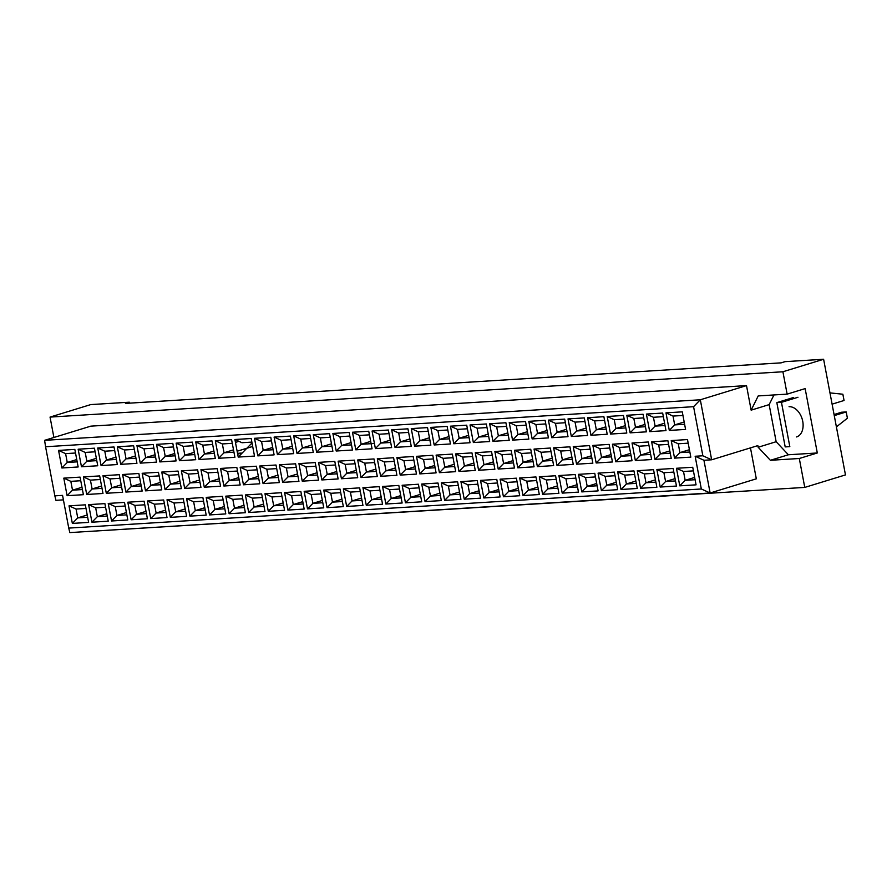 <?xml version="1.0" encoding="UTF-8"?>
<svg xmlns="http://www.w3.org/2000/svg" width="892" height="892" viewBox="0 0 892 892"><rect width="100%" height="100%" fill="white"/><g stroke="black" fill="none" stroke-linecap="round" stroke-linejoin="round"><path stroke-width="1.34" d="M129.507 403.151L129.329 402.203L90.75 404.589L50.052 417.088L53.899 437.481M71.851 532.468L804.762 487.411L799.299 458.499L817.306 452.969L805.142 388.6L787.134 394.13L758.211 395.925L751.142 410.153L746.504 385.6L90.783 426.153L44.6 440.336L700.32 399.783L711.66 459.793L703.944 460.272L710.132 492.997L69.832 532.591L68.751 528.097L701.324 488.983L695.147 456.258L702.851 455.779L693.575 406.685L45.57 446.747L54.847 495.852L62.563 495.372L68.751 528.097M787.134 394.13L782.908 371.763L50.052 417.088M804.762 487.411L845.471 474.912L823.617 359.264L785.049 361.65L781.136 362.854L125.415 403.407L129.329 402.203M823.617 359.264L782.908 371.763M796.534 436.946A15.655 10.659 -107.1 0 0 802.466 420.076A15.655 10.659 -107.1 0 0 789.052 406.707M702.851 455.779L711.66 459.793L757.843 445.61L758.155 447.249L770.376 460.294L799.299 458.499M750.462 447.873L756.316 478.826L710.132 492.997L701.324 488.983M746.504 385.6L700.32 399.783L693.575 406.685M773.955 394.944L769.149 404.622L776.152 441.718L758.155 447.249M769.149 404.622L751.142 410.153M63.421 499.877L55.94 500.334L54.847 495.852M776.152 441.718L788.372 454.764L817.306 452.969M788.372 454.764L770.376 460.294M241.398 453.838L241.253 453.08L237.517 453.314M241.253 453.08L237.685 454.184M694.656 477.421L685.168 480.331L695.091 479.718M683.506 471.489L685.168 480.331L679.782 485.85L676.459 468.278L683.506 471.489L693.418 470.876M58.56 450.415L74.839 449.412L78.15 466.973L61.883 467.988L58.56 450.415L65.595 453.627L67.268 462.469L77.191 461.855M63.8 478.134L80.068 477.12L83.391 494.692L67.112 495.696L63.8 478.134L70.836 481.345L72.508 490.176L82.421 489.563M69.03 505.842L85.309 504.839L88.631 522.4L72.352 523.403L69.03 505.842L76.076 509.053L77.738 517.895L87.661 517.282M78.15 449.211L94.429 448.197L97.752 465.769L81.473 466.772L78.15 449.211L85.197 452.422L86.87 461.253L96.782 460.64M83.391 476.919L99.67 475.915L102.981 493.477L86.714 494.48L83.391 476.919L90.426 480.13L92.099 488.972L102.022 488.359M88.631 504.627L104.899 503.623L108.222 521.184L91.943 522.199L88.631 504.627L95.667 507.838L97.34 516.68L107.252 516.067M97.752 447.996L114.02 446.992L117.343 464.554L101.064 465.557L97.752 447.996L104.788 451.207L106.46 460.049L116.373 459.436M102.981 475.704L119.26 474.7L122.583 492.261L106.304 493.276L102.981 475.704L110.028 478.915L111.701 487.757L121.613 487.143M108.222 503.423L124.501 502.408L127.812 519.98L111.545 520.984L108.222 503.423L115.258 506.634L116.93 515.465L126.854 514.851M117.343 446.78L133.622 445.777L136.933 463.338L120.665 464.353L117.343 446.78L124.389 449.992L126.051 458.834L135.974 458.22M122.583 474.499L138.851 473.485L142.174 491.057L125.895 492.061L122.583 474.499L129.619 477.711L131.291 486.541L141.204 485.928M127.812 502.207L144.091 501.204L147.414 518.765L131.135 519.768L127.812 502.207L134.859 505.418L136.532 514.26L146.444 513.647M136.933 445.576L153.212 444.562L156.535 462.134L140.256 463.138L136.933 445.576L143.98 448.788L145.652 457.618L155.565 457.005M142.174 473.284L158.453 472.281L161.764 489.842L145.496 490.845L142.174 473.284L149.209 476.495L150.882 485.337L160.805 484.724M147.414 500.992L163.682 499.988L167.005 517.55L150.726 518.564L147.414 500.992L154.45 504.203L156.122 513.045L166.035 512.432M156.535 444.361L172.814 443.357L176.125 460.919L159.846 461.922L156.535 444.361L163.57 447.572L165.243 456.414L175.155 455.801M161.764 472.069L178.043 471.065L181.366 488.626L165.087 489.641L161.764 472.069L168.811 475.28L170.483 484.122L180.396 483.509M167.005 499.788L183.284 498.773L186.595 516.345L170.327 517.349L167.005 499.788L174.04 502.999L175.713 511.83L185.636 511.216M176.125 443.146L192.404 442.142L195.727 459.703L179.448 460.718L176.125 443.146L183.172 446.357L184.834 455.199L194.757 454.585M181.366 470.865L197.634 469.85L200.956 487.422L184.677 488.426L181.366 470.865L188.402 474.076L190.074 482.906L199.986 482.293M186.595 498.572L202.874 497.569L206.197 515.13L189.918 516.134L186.595 498.572L193.642 501.783L195.315 510.625L205.227 510.012M195.716 441.941L211.995 440.927L215.318 458.499L199.039 459.503L195.716 441.941L202.763 445.153L204.435 453.983L214.348 453.37M200.956 469.649L217.235 468.646L220.558 486.207L204.279 487.21L200.956 469.649L208.003 472.86L209.665 481.702L219.588 481.089M206.197 497.357L222.465 496.353L225.787 513.915L209.508 514.929L206.197 497.357L213.233 500.568L214.905 509.41L224.817 508.797M215.318 440.726L231.597 439.723L234.908 457.284L218.629 458.287L215.318 440.726L222.353 443.937L224.026 452.779L233.938 452.166M220.547 468.434L236.826 467.43L240.149 484.992L223.87 486.006L220.547 468.434L227.594 471.645L229.266 480.487L239.179 479.874M225.787 496.153L242.066 495.138L245.378 512.71L229.11 513.714L225.787 496.153L232.823 499.364L234.496 508.195L244.419 507.581M234.908 439.511L251.187 438.507L254.51 456.068L238.231 457.083L234.908 439.511L241.955 442.722L251.867 442.109M240.149 467.23L256.428 466.215L259.739 483.787L243.46 484.791L240.149 467.23L247.184 470.441L248.857 479.272L258.769 478.658M245.378 494.937L261.657 493.934L264.98 511.495L248.701 512.499L245.378 494.937L252.425 498.149L254.097 506.99L264.01 506.377M254.499 438.307L270.778 437.292L274.1 454.864L257.821 455.868L254.499 438.307L261.546 441.518L263.218 450.348L273.13 449.735L263.218 450.348L257.821 455.868M259.739 466.014L276.018 465.011L279.341 482.572L263.062 483.575L259.739 466.014L266.786 469.225L268.447 478.067L278.371 477.454M264.98 493.722L281.259 492.718L284.57 510.28L268.291 511.294L264.98 493.722L272.015 496.933L273.688 505.775L283.6 505.162M274.1 437.091L290.379 436.088L293.691 453.649L277.412 454.652L274.1 437.091L281.136 440.302L282.809 449.144L292.721 448.531L282.809 449.144L277.412 454.652M279.33 464.799L295.609 463.795L298.932 481.357L282.652 482.371L279.33 464.799L286.377 468.01L288.049 476.852L297.961 476.239M284.57 492.518L300.849 491.503L304.172 509.076L287.893 510.079L284.57 492.518L291.617 495.729L293.278 504.56L303.202 503.947M293.691 435.876L309.97 434.872L313.293 452.434L297.014 453.448L293.691 435.876L300.738 439.087L302.399 447.929L312.323 447.316L302.399 447.929L297.014 453.448M298.932 463.595L315.21 462.58L318.522 480.152L302.243 481.156L298.932 463.595L305.967 466.806L307.64 475.637L317.552 475.023M304.161 491.302L320.44 490.299L323.763 507.86L307.484 508.864L304.161 491.302L311.208 494.514L312.88 503.356L322.793 502.742M313.282 434.672L329.561 433.657L332.883 451.229L316.604 452.233L313.282 434.672L320.328 437.883L322.001 446.714L331.913 446.1L322.001 446.714L316.604 452.233M318.522 462.379L334.801 461.376L338.124 478.937L321.845 479.941L318.522 462.379L325.569 465.591L327.23 474.433L337.154 473.819M323.763 490.087L340.042 489.084L343.353 506.645L327.074 507.66L323.763 490.087L330.798 493.298L332.471 502.14L342.383 501.527M332.883 433.456L349.162 432.453L352.474 450.014L336.206 451.017L332.883 433.456L339.919 436.667L341.591 445.498L351.515 444.896L341.591 445.498L336.206 451.017M338.113 461.164L354.392 460.16L357.714 477.722L341.435 478.736L338.113 461.164L345.159 464.375L346.832 473.217L356.744 472.604M343.353 488.883L359.632 487.868L362.955 505.441L346.676 506.444L343.353 488.883L350.4 492.094L352.061 500.925L361.985 500.312M352.474 432.241L368.753 431.237L372.075 448.799L355.797 449.813L352.474 432.241L359.521 435.452L361.182 444.294L371.105 443.681L361.182 444.294L355.797 449.813M357.714 459.96L373.993 458.945L377.305 476.518L361.026 477.521L357.714 459.96L364.75 463.171L366.422 472.002L376.346 471.389M362.944 487.668L379.223 486.664L382.545 504.225L366.266 505.229L362.944 487.668L369.99 490.879L371.663 499.721L381.575 499.107M372.075 431.037L388.343 430.022L391.666 447.594L375.387 448.598L372.075 431.037L379.111 434.248L380.784 443.079L390.696 442.465M377.305 458.744L393.584 457.741L396.907 475.302L380.628 476.306L377.305 458.744L384.352 461.956L386.013 470.798L395.937 470.184M382.545 486.452L398.824 485.449L402.136 503.01L385.857 504.025L382.545 486.452L389.581 489.663L391.253 498.505L401.166 497.892M391.666 429.821L407.945 428.818L411.257 446.379L394.989 447.383L391.666 429.821L398.702 433.033L400.374 441.863L410.298 441.25M396.907 457.529L413.174 456.526L416.497 474.087L400.218 475.102L396.907 457.529L403.942 460.74L405.615 469.582L415.527 468.969M402.136 485.248L418.415 484.233L421.738 501.806L405.459 502.809L402.136 485.248L409.183 488.459L410.844 497.29L420.768 496.677M411.257 428.606L427.536 427.603L430.858 445.164L414.579 446.178L411.257 428.606L418.303 431.817L419.976 440.659L429.888 440.046M416.497 456.325L432.776 455.31L436.088 472.883L419.82 473.886L416.497 456.325L423.533 459.536L425.205 468.367L435.129 467.754M421.726 484.033L438.005 483.029L441.328 500.59L425.049 501.594L421.726 484.033L428.773 487.244L430.446 496.086L440.358 495.473M430.858 427.402L447.126 426.387L450.449 443.96L434.17 444.963L430.858 427.402L437.894 430.613L439.566 439.444L449.479 438.831M436.088 455.11L452.367 454.106L455.689 471.667L439.41 472.671L436.088 455.11L443.134 458.321L444.796 467.163L454.719 466.549M441.328 482.817L457.607 481.814L460.919 499.375L444.64 500.39L441.328 482.817L448.364 486.028L450.036 494.87L459.96 494.257M450.449 426.186L466.728 425.183L470.039 442.744L453.772 443.748L450.449 426.186L457.485 429.398L459.157 438.228L469.08 437.615M455.689 453.894L471.957 452.891L475.28 470.452L459.001 471.467L455.689 453.894L462.725 457.105L464.397 465.947L474.31 465.334M460.919 481.613L477.198 480.598L480.52 498.171L464.241 499.174L460.919 481.613L467.965 484.824L469.627 493.655L479.55 493.042M470.039 424.971L486.318 423.968L489.641 441.529L473.362 442.543L470.039 424.971L477.086 428.182L478.759 437.024L488.671 436.411M475.28 452.69L491.559 451.675L494.87 469.248L478.603 470.251L475.28 452.69L482.316 455.901L483.988 464.732L493.912 464.119M480.52 480.398L496.788 479.394L500.111 496.955L483.832 497.959L480.52 480.398L487.556 483.609L489.229 492.451L499.141 491.838M489.641 423.756L505.909 422.752L509.232 440.325L492.953 441.328L489.641 423.756L496.677 426.978L498.349 435.809L508.262 435.196M494.87 451.475L511.149 450.471L514.472 468.032L498.193 469.036L494.87 451.475L501.917 454.686L503.59 463.528L513.502 462.915M500.111 479.182L516.39 478.179L519.702 495.74L503.434 496.755L500.111 479.182L507.147 482.394L508.819 491.236L518.743 490.622M509.232 422.552L525.511 421.548L528.833 439.109L512.554 440.113L509.232 422.552L516.278 425.763L517.94 434.594L527.863 433.98M514.472 450.259L530.74 449.256L534.063 466.817L517.784 467.832L514.472 450.259L521.508 453.47L523.18 462.312L533.093 461.699M519.702 477.978L535.981 476.964L539.303 494.536L523.024 495.539L519.702 477.978L526.748 481.189L528.421 490.02L538.333 489.407M528.822 421.336L545.101 420.333L548.424 437.894L532.145 438.909L528.822 421.336L535.869 424.547L537.542 433.389L547.454 432.776M534.063 449.055L550.342 448.04L553.653 465.613L537.385 466.616L534.063 449.055L541.098 452.266L542.771 461.097L552.694 460.484M539.303 476.763L555.571 475.759L558.894 493.321L542.615 494.324L539.303 476.763L546.339 479.974L548.011 488.816L557.924 488.203M548.424 420.121L564.703 419.117L568.014 436.69L551.735 437.693L548.424 420.121L555.46 423.343L557.132 432.174L567.044 431.561M553.653 447.84L569.932 446.836L573.255 464.397L556.976 465.401L553.653 447.84L560.7 451.051L562.373 459.893L572.285 459.28M558.894 475.548L575.173 474.544L578.484 492.105L562.216 493.12L558.894 475.548L565.929 478.759L567.602 487.601L577.525 486.987M568.014 418.917L584.293 417.913L587.616 435.474L571.337 436.478L568.014 418.917L575.061 422.128L576.723 430.959L586.646 430.345M573.255 446.624L589.534 445.621L592.846 463.182L576.567 464.197L573.255 446.624L580.291 449.836L581.963 458.678L591.875 458.064M578.484 474.343L594.763 473.329L598.086 490.901L581.807 491.905L578.484 474.343L585.531 477.555L587.204 486.385L597.116 485.772M587.605 417.701L603.884 416.698L607.207 434.259L590.928 435.274L587.605 417.701L594.652 420.913L596.324 429.754L606.237 429.141M592.846 445.42L609.124 444.406L612.447 461.978L596.168 462.981L592.846 445.42L599.892 448.631L601.554 457.462L611.477 456.849M598.086 473.128L614.354 472.124L617.677 489.686L601.398 490.689L598.086 473.128L605.122 476.339L606.794 485.181L616.707 484.568M607.207 416.486L623.486 415.482L626.797 433.055L610.518 434.058L607.207 416.486L614.242 419.708L615.915 428.539L625.827 427.926M612.436 444.205L628.715 443.201L632.038 460.763L615.759 461.766L612.436 444.205L619.483 447.416L621.155 456.258L631.068 455.645M617.677 471.913L633.956 470.909L637.267 488.47L620.999 489.485L617.677 471.913L624.712 475.124L626.385 483.966L636.308 483.353M626.797 415.282L643.076 414.278L646.399 431.839L630.12 432.843L626.797 415.282L633.844 418.493L635.505 427.324L645.429 426.71M632.038 442.99L648.317 441.986L651.628 459.547L635.349 460.562L632.038 442.99L639.073 446.201L640.746 455.043L650.658 454.429M637.267 470.708L653.546 469.694L656.869 487.266L640.59 488.27L637.267 470.708L644.314 473.92L645.986 482.75L655.899 482.137M646.388 414.066L662.667 413.063L665.989 430.624L649.711 431.639L646.388 414.066L653.435 417.278L655.107 426.12L665.019 425.506M651.628 441.785L667.907 440.771L671.23 458.343L654.951 459.347L651.628 441.785L658.675 444.997L660.336 453.827L670.26 453.214M656.869 469.493L673.148 468.49L676.459 486.051L660.18 487.054L656.869 469.493L663.904 472.704L665.577 481.546L675.489 480.933M665.989 412.851L682.269 411.848L685.58 429.42L669.301 430.423L665.989 412.851L673.025 416.073L674.698 424.904L684.61 424.291M671.219 440.57L687.498 439.566L690.821 457.128L674.542 458.131L671.219 440.57L678.266 443.781L679.938 452.623L689.851 452.01M676.459 468.278L692.738 467.274L696.061 484.835L679.782 485.85M689.416 449.702L679.938 452.623L674.542 458.131M688.178 443.168L678.266 443.781M684.186 421.994L674.698 424.904L669.301 430.423M682.949 415.46L673.025 416.073M675.054 478.625L665.577 481.546L660.18 487.054M673.828 472.091L663.904 472.704M669.825 450.917L660.336 453.827L654.951 459.347M668.587 444.383L658.675 444.997M664.585 423.209L655.107 426.12L649.711 431.639M663.347 416.664L653.435 417.278M655.464 479.84L645.986 482.75L640.59 488.27M654.226 473.306L644.314 473.92M650.223 452.132L640.746 455.043L635.349 460.562M648.997 445.587L639.073 446.201M644.994 424.414L635.505 427.324L630.12 432.843M643.756 417.88L633.844 418.493M635.873 481.056L626.385 483.966L620.999 489.485M634.636 474.511L624.712 475.124M630.633 453.337L621.155 456.258L615.759 461.766M629.395 446.803L619.483 447.416M625.392 425.629L615.915 428.539L610.518 434.058M624.166 419.095L614.242 419.708M616.272 482.26L606.794 485.181L601.398 490.689M615.045 475.726L605.122 476.339M611.042 454.552L601.554 457.462L596.168 462.981M609.805 448.018L599.892 448.631M605.802 426.844L596.324 429.754L590.928 435.274M604.564 420.299L594.652 420.913M596.681 483.475L587.204 486.385L581.807 491.905M595.443 476.941L585.531 477.555M591.441 455.767L581.963 458.678L576.567 464.197M590.214 449.222L580.291 449.836M586.211 428.048L576.723 430.959L571.337 436.478M584.974 421.515L575.061 422.128M577.091 484.69L567.602 487.601L562.216 493.12M575.853 478.145L565.929 478.759M571.85 456.972L562.373 459.893L556.976 465.401M570.612 450.438L560.7 451.051M566.61 429.264L557.132 432.174L551.735 437.693M565.383 422.73L555.46 423.343M557.489 485.895L548.011 488.816L542.615 494.324M556.262 479.361L546.339 479.974M552.26 458.187L542.771 461.097L537.385 466.616M551.022 451.653L541.098 452.266M547.019 430.479L537.542 433.389L532.145 438.909M545.781 423.934L535.869 424.547M537.898 487.11L528.421 490.02L523.024 495.539M536.661 480.576L526.748 481.189M532.658 459.402L523.18 462.312L517.784 467.832M531.431 452.857L521.508 453.47M527.428 431.683L517.94 434.594L512.554 440.113M526.191 425.149L516.278 425.763M518.308 488.325L508.819 491.236L503.434 496.755M517.07 481.78L507.147 482.394M513.067 460.607L503.59 463.528L498.193 469.036M511.83 454.073L501.917 454.686M507.827 432.899L498.349 435.809L492.953 441.328M506.6 426.365L496.677 426.978M498.706 489.53L489.229 492.451L483.832 497.959M497.468 482.996L487.556 483.609M493.477 461.822L483.988 464.732L478.603 470.251M492.239 455.288L482.316 455.901M488.236 434.114L478.759 437.024L473.362 442.543M486.999 427.569L477.086 428.182M479.115 490.745L469.627 493.655L464.241 499.174M477.878 484.211L467.965 484.824M473.875 463.037L464.397 465.947L459.001 471.467M472.637 456.492L462.725 457.105M468.646 435.318L459.157 438.228L453.772 443.748M467.408 428.784L457.485 429.398M459.525 491.96L450.036 494.87L444.64 500.39M458.287 485.415L448.364 486.028M454.284 464.241L444.796 467.163L439.41 472.671M453.047 457.707L443.134 458.321M449.044 436.534L439.566 439.444L434.17 444.963M447.817 430L437.894 430.613M439.923 493.165L430.446 496.086L425.049 501.594M438.686 486.631L428.773 487.244M434.694 465.457L425.205 468.367L419.82 473.886M433.456 458.923L423.533 459.536M429.453 437.749L419.976 440.659L414.579 446.178M428.216 431.204L418.303 431.817M420.333 494.38L410.844 497.29L405.459 502.809M419.095 487.846L409.183 488.459M415.092 466.672L405.615 469.582L400.218 475.102M413.855 460.127L403.942 460.74M409.863 438.953L400.374 441.863L394.989 447.383M408.625 432.419L398.702 433.033M400.742 495.595L391.253 498.505L385.857 504.025M399.505 489.05L389.581 489.663M395.502 467.876L386.013 470.798L380.628 476.306M394.264 461.342L384.352 461.956M390.261 440.169L380.784 443.079L375.387 448.598M389.023 433.635L379.111 434.248M381.14 496.799L371.663 499.721L366.266 505.229M379.903 490.265L369.99 490.879M375.911 469.092L366.422 472.002L361.026 477.521M374.673 462.558L364.75 463.171M370.671 441.384L361.182 444.294M369.433 434.839L359.521 435.452M361.55 498.015L352.061 500.925L346.676 506.444M360.312 491.481L350.4 492.094M356.309 470.307L346.832 473.217L341.435 478.736M355.072 463.762L345.159 464.375M351.08 442.588L341.591 445.498M349.842 436.054L339.919 436.667M341.948 499.23L332.471 502.14L327.074 507.66M340.722 492.685L330.798 493.298M336.719 471.511L327.23 474.433L321.845 479.941M335.481 464.977L325.569 465.591M331.478 443.803L322.001 446.714M330.241 437.27L320.328 437.883M322.358 500.445L312.88 503.356L307.484 508.864M321.12 493.9L311.208 494.514M317.128 472.727L307.64 475.637L302.243 481.156M315.891 466.193L305.967 466.806M311.888 445.019L302.399 447.929M310.65 438.474L300.738 439.087M302.767 501.65L293.278 504.56L287.893 510.079M301.529 495.116L291.617 495.729M297.527 473.942L288.049 476.852L282.652 482.371M296.289 467.397L286.377 468.01M292.297 446.223L282.809 449.144M291.06 439.689L281.136 440.302M283.165 502.865L273.688 505.775L268.291 511.294M281.939 496.32L272.015 496.933M277.936 475.146L268.447 478.067L263.062 483.575M276.698 468.612L266.786 469.225M272.696 447.438L263.218 450.348M271.458 440.904L261.546 441.518M263.575 504.08L254.097 506.99L248.701 512.499M262.337 497.535L252.425 498.149M258.334 476.361L248.857 479.272L243.46 484.791M257.108 469.828L247.184 470.441M243.984 505.285L234.496 508.195L229.11 513.714M242.747 498.751L232.823 499.364M238.744 477.577L229.266 480.487L223.87 486.006M237.506 471.032L227.594 471.645M252.692 446.457L237.127 451.229M238.9 441.339L235.455 442.399M233.503 449.858L224.026 452.779L218.629 458.287M235.655 439.856L235.009 440.046M232.277 443.324L222.353 443.937M224.383 506.5L214.905 509.41L209.508 514.929M223.156 499.955L213.233 500.568M219.153 478.781L209.665 481.702L204.279 487.21M217.916 472.247L208.003 472.86M213.913 451.073L204.435 453.983L199.039 459.503M212.675 444.539L202.763 445.153M204.792 507.715L195.315 510.625L189.918 516.134M203.554 501.17L193.642 501.783M199.552 479.996L190.074 482.906L184.677 488.426M198.325 473.462L188.402 474.076M194.322 452.289L184.834 455.199L179.448 460.718M193.085 445.744L183.172 446.357M185.201 508.919L175.713 511.83L170.327 517.349M183.964 502.386L174.04 502.999M179.961 481.212L170.483 484.122L165.087 489.641M178.723 474.667L168.811 475.28M174.72 453.493L165.243 456.414L159.846 461.922M173.494 446.959L163.57 447.572M165.6 510.135L156.122 513.045L150.726 518.564M164.373 503.59L154.45 504.203M160.37 482.416L150.882 485.337L145.496 490.845M159.133 475.882L149.209 476.495M155.13 454.708L145.652 457.618L140.256 463.138M153.892 448.174L143.98 448.788M146.009 511.35L136.532 514.26L131.135 519.768M144.772 504.805L134.859 505.418M140.769 483.631L131.291 486.541L125.895 492.061M139.542 477.097L129.619 477.711M135.539 455.923L126.051 458.834L120.665 464.353M134.302 449.378L124.389 449.992M126.419 512.554L116.93 515.465L111.545 520.984M125.181 506.02L115.258 506.634M121.178 484.847L111.701 487.757L106.304 493.276M119.941 478.302L110.028 478.915M115.938 457.128L106.46 460.049L101.064 465.557M114.711 450.594L104.788 451.207M106.817 513.77L97.34 516.68L91.943 522.199M105.579 507.225L95.667 507.838M101.588 486.051L92.099 488.972L86.714 494.48M100.35 479.517L90.426 480.13M96.347 458.343L86.87 461.253L81.473 466.772M95.109 451.809L85.197 452.422M87.226 514.985L77.738 517.895L72.352 523.403M85.989 508.44L76.076 509.053M81.986 487.266L72.508 490.176L67.112 495.696M80.748 480.732L70.836 481.345M76.757 459.558L67.268 462.469L61.883 467.988M75.519 453.013L65.595 453.627M252.023 442.956L238.231 457.083M374.417 443.469L371.295 443.67M695.147 456.258L703.944 460.272M45.57 446.747L44.6 440.336M785.194 446.914L789.821 446.624L781.459 402.337L776.832 402.615L785.194 446.914M797.972 397.263L781.459 402.337M793.345 397.553L776.832 402.615M832.102 404.154L844.055 400.486L842.862 394.219L829.973 392.893M834.065 414.546L841.591 412.227L846.218 411.948L834.265 415.616M836.395 426.889L847.4 418.214L846.218 411.948"/></g></svg>
